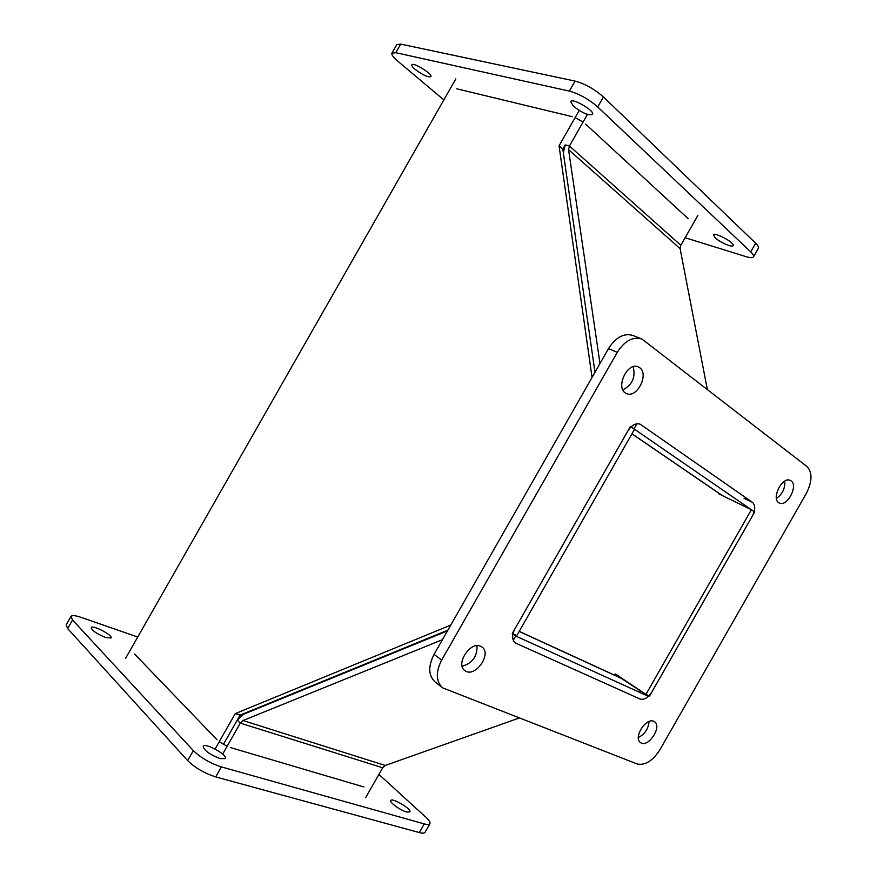<?xml version="1.0" encoding="UTF-8"?>
<svg xmlns="http://www.w3.org/2000/svg" width="877" height="877" viewBox="0 0 877 877"><rect width="100%" height="100%" fill="white"/><g stroke="black" fill="none" stroke-linecap="round" stroke-linejoin="round"><path stroke-width="1.32" d="M263.495 705.568L264.196 705.799M645.943 694.376L649.572 696.02L754.658 511.993L751.381 509.734L645.943 694.376L615.501 674.073L613.626 674.742M617.276 676.419L618.406 676.014M718.34 492.885L718.493 493.696L751.381 509.734M640.725 691.175L620.982 678.118L519.228 631.363M222.659 754.11L240.331 723.119L243.006 720.532L442.436 639.695M519.118 718.066L385.222 765.457L382.701 767.77L365.72 797.522M447.434 630.914L243.072 714.426L237.261 720.072L223.361 744.452L240.079 715.139L235.277 713.615L215.084 749.024M648.454 696.349L515.709 636.022L512.881 634.071M513.253 640.32L515.709 636.022M707.29 389.224L680.113 248.64L680.826 245.275L697.84 215.446M579.204 110.458L559.044 145.812L562.815 149.145L594.99 372.297L563.341 152.784L565.248 144.88L569.425 145.988L568.548 149.616L600 363.517M634.553 429.281L751.249 509.669M636.834 423.788L633.95 428.831M680.826 245.275L569.425 145.988L587.437 114.405M562.815 149.145L565.248 144.88M219.239 741.745L227.099 746.327M363.867 786.976L230.311 747.522M217.047 739.815L134.609 654.056M378.919 774.391L425.805 817.189C429.182 820.313 430.541 822.527 429.894 823.81C429.237 824.731 427.351 824.764 424.238 823.909L221.388 766.915C210.14 763.231 200.789 757.794 193.335 750.613L72.55 619.995L71.048 616.356C72.177 615.15 75.51 615.479 81.035 617.353L137.733 637.031M105.613 637.48C96.656 633.786 91.855 630.475 91.23 627.548C92.721 624.621 113.374 635.518 111.006 637.974L105.613 637.48M406.599 811.992C400.318 810.359 389.092 802.181 390.78 800.493C392.183 797.412 412.135 809.372 409.888 811.949L406.599 811.992M220.138 758.627C209.614 754.527 203.968 750.405 203.179 746.25C205.174 742.359 228.228 755.229 225.268 758.583L220.138 758.627M70.938 616.542L66.192 624.873L67.661 628.579L187.645 760.589C195.056 767.835 204.407 773.273 215.698 776.901L419.305 832.569C422.429 833.402 424.325 833.336 424.994 832.383L425.049 832.284M752.444 502.346L640.309 424.271C635.858 422.791 631.714 425.005 627.888 430.914L514.821 629.028C511.708 635.277 511.894 639.947 515.402 643.016L640.111 699.046C644.189 700.131 648.103 697.796 651.852 692.03L752.378 515.983C755.437 509.833 755.459 505.284 752.444 502.346L744.047 498.3M640.901 691.01L639.432 692.249M746.141 506.139L745.943 507.081M659.964 749.66C652.718 760.874 645.121 765.643 637.162 763.977L442.666 687.864C435.869 681.539 435.54 672.286 441.657 660.107L617.265 352.324C624.709 340.758 632.92 336.329 641.887 339.015L807.004 466.575C812.519 472.528 812.288 481.484 806.314 493.433L659.964 749.66M641.449 338.84L633.008 335.485C624.051 332.789 615.873 337.185 608.474 348.662L434.071 654.352C427.987 666.454 428.349 675.663 435.145 681.977L442.282 687.568M462.146 666.213C472.418 663.275 477.373 656.434 476.989 645.68M638.346 737.524C644.803 734.192 648.377 728.842 649.068 721.508M776.408 498.454C782.405 494.157 785.211 488.368 784.827 481.089M622.867 389.903C632.361 384.817 635.781 377.088 633.128 366.718M480.673 646.261L481.824 646.908C492.534 653.562 474.808 678.557 464.953 670.631C455.064 664.448 470.28 640.89 480.673 646.261M653.771 721.343L654.439 721.716C662.563 726.452 648.015 748.41 640.572 742.611C632.92 738.16 645.921 717.211 653.771 721.343M791.087 480.892C798.563 485.737 786.998 507.41 779.302 502.981C770.631 499.506 782.163 475.915 790.341 480.453L791.087 480.892M639.651 367.671C649.495 374.161 636.669 399.013 626.364 393.466C614.744 388.95 627.241 361.214 638.346 366.915L639.651 367.671M585.748 124.194L688.127 218.658M583.073 122.046L575.126 117.606M456.764 88.796L572.352 116.685M758.375 248.268L758.43 248.169C758.901 247.128 757.98 245.472 755.667 243.225L603.431 96.963C594.518 89.114 585.069 83.83 575.06 81.09L400.679 44.091L396.755 44.672L391.986 53.026M443.839 99.901L397.884 61.258C393.444 57.454 391.438 54.78 391.887 53.212L395.768 52.697L569.359 91.098C579.324 93.905 588.774 99.2 597.719 106.972L750.712 251.896C753.036 254.133 753.979 255.755 753.518 256.775C752.762 257.959 750.175 257.893 745.768 256.555L685.123 237.733M573.394 106.15L570.697 101.666C571.947 97.424 595.001 110.853 592.6 114.416C588.653 115.786 582.251 113.023 573.394 106.15M715.226 237.81L713.505 234.937C714.459 231.692 735.09 242.874 733.117 245.571C732.47 247.818 719.874 242.337 715.226 237.81M415.084 69.327C412.65 67.233 411.565 65.753 411.817 64.898C412.639 61.62 432.712 73.964 430.892 76.617C428.075 77.527 422.802 75.093 415.084 69.327M125.63 658.265L455.832 78.875M559.044 145.812L592.052 377.439M634.564 429.259L630.442 426.419L512.256 633.512L516.816 635.584L634.564 429.259M450.756 625.093L235.277 713.615M240.079 715.139L447.862 630.168M264.163 705.788L264.525 705.141M274.073 701.238L273.69 701.918M622.023 678.71L519.173 631.451M243.006 720.532L385.222 765.457M382.701 767.77L240.331 723.119L237.261 720.072M680.113 248.64L568.548 149.616M631.977 433.786L722.593 495.702M424.238 823.909L419.305 832.569M215.698 776.901L221.388 766.915M193.335 750.613L187.645 760.589M67.661 628.579L72.55 619.995M608.474 348.662L617.265 352.324M441.657 660.107L434.071 654.352M755.667 243.225L750.712 251.896M395.768 52.697L400.679 44.091M575.06 81.09L569.359 91.098M597.719 106.972L603.431 96.963M722.078 495.45L631.933 433.863M429.894 823.81L424.994 832.383M753.518 256.775L758.43 248.169"/></g></svg>
